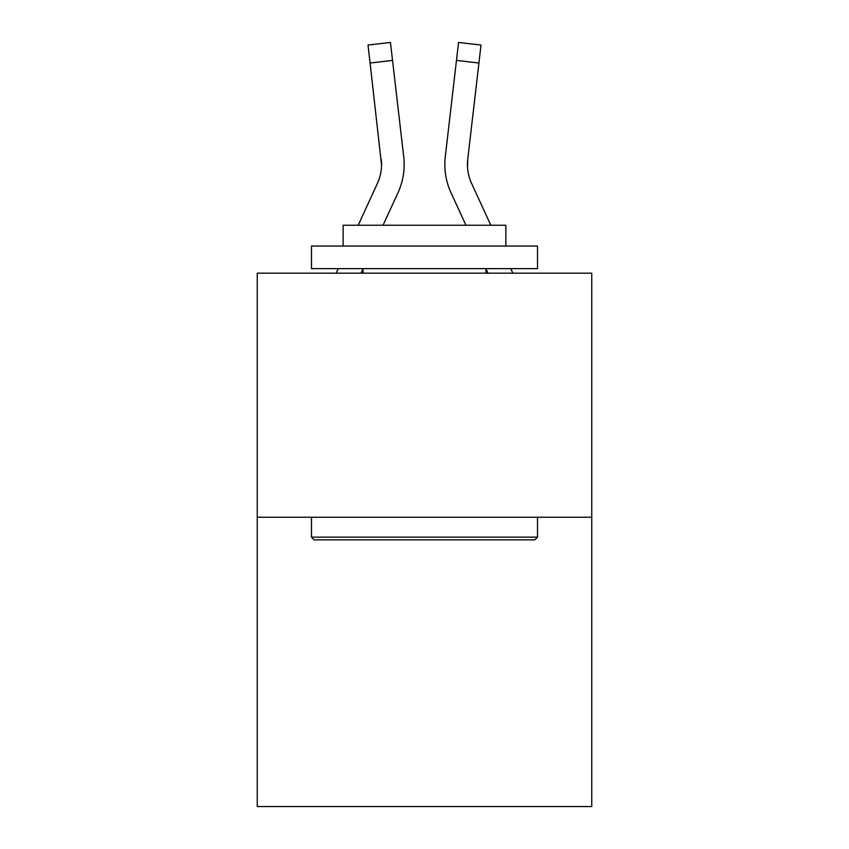 <?xml version="1.0" encoding="UTF-8"?>
<svg xmlns="http://www.w3.org/2000/svg" width="849" height="849" viewBox="0 0 849 849"><rect width="100%" height="100%" fill="white"/><g stroke="black" fill="none" stroke-linecap="round" stroke-linejoin="round"><path stroke-width="1.27" d="M591.753 517.253L591.753 273.166L257.247 273.166L257.247 806.55L591.753 806.55L591.753 517.253L257.247 517.253M361.027 273.166L363.022 268.815L361.027 273.166M397.958 192.819L383.048 225.25L397.958 192.819A67.803 67.803 0 0 0 403.71 156.683L392.535 60.406L370.079 63.017L367.999 45.061L390.444 42.45L392.535 60.406M404.039 168.473L404.145 165.714M403.392 153.966L403.71 156.683L403.392 153.966M487.973 273.166L485.978 268.815L487.973 273.166M451.042 192.819L465.952 225.25L451.042 192.819A67.803 67.803 0 0 1 445.29 156.683L458.556 42.45L481.001 45.061L478.921 63.017L456.465 60.406M467.523 167.157L467.746 159.283L467.523 167.157L467.746 159.283L467.523 167.157L467.746 159.283L467.523 167.157L467.746 159.283L467.523 167.157L467.746 159.283L467.523 167.157L467.746 159.283L467.523 167.157L467.746 159.283L467.523 167.157L467.746 159.283L467.523 167.157L467.746 159.283L467.523 167.157L467.746 159.283L467.523 167.157L467.746 159.283L467.523 167.157L467.746 159.283L467.523 167.157L467.746 159.283L467.523 167.157L467.746 159.283L467.523 167.157L467.746 159.283L467.523 167.157L467.746 159.283L467.523 167.157L467.746 159.283L467.523 167.157L467.746 159.283L467.523 167.157L467.746 159.283L467.523 167.157L467.746 159.283L467.523 167.157L467.746 159.283L467.523 167.157L467.746 159.283L467.523 167.157L467.746 159.283L467.523 167.157L467.746 159.283L478.921 63.017M444.844 165.152L444.961 168.495L444.844 165.152M534.796 539.858L314.204 539.858L311.498 537.141L537.502 537.141L534.796 539.858M311.498 246.04L537.502 246.04L537.502 268.645L311.498 268.645L311.498 246.04M505.866 246.04L505.866 225.25L343.134 225.25L343.134 246.04M311.498 517.253L311.498 537.141M537.502 517.253L537.502 537.141M363.022 268.645L363.022 273.166M485.978 268.645L485.978 273.166M358.182 225.25L377.423 183.373A45.199 45.199 0 0 0 381.551 165.046L370.079 63.017M377.423 183.373A45.199 45.199 0 0 0 381.551 165.046A45.199 45.199 0 0 1 377.423 183.373A45.199 45.199 0 0 0 381.551 165.046A45.199 45.199 0 0 1 377.423 183.373A45.199 45.199 0 0 0 381.551 165.046A45.199 45.199 0 0 1 377.423 183.373A45.199 45.199 0 0 0 381.551 165.046A45.199 45.199 0 0 1 377.423 183.373A45.199 45.199 0 0 0 381.551 165.046A45.199 45.199 0 0 1 377.423 183.373A45.199 45.199 0 0 0 381.551 165.046A45.199 45.199 0 0 1 377.423 183.373A45.199 45.199 0 0 0 381.551 165.046A45.199 45.199 0 0 1 377.423 183.373A45.199 45.199 0 0 0 381.551 165.046A45.199 45.199 0 0 1 377.423 183.373A45.199 45.199 0 0 0 381.551 165.046A45.199 45.199 0 0 1 377.423 183.373A45.199 45.199 0 0 0 381.551 165.046A45.199 45.199 0 0 1 377.423 183.373A45.199 45.199 0 0 0 381.551 165.046A45.199 45.199 0 0 1 377.423 183.373A45.199 45.199 0 0 0 381.551 165.046A45.199 45.199 0 0 1 377.423 183.373A45.199 45.199 0 0 0 381.551 165.046A45.199 45.199 0 0 1 377.423 183.373A45.199 45.199 0 0 0 381.254 159.283L381.551 165.035M490.818 225.25L471.577 183.373A45.199 45.199 0 0 1 467.449 165.035L467.449 165.035A45.199 45.199 0 0 0 471.577 183.373A45.199 45.199 0 0 1 467.449 165.035A45.199 45.199 0 0 0 471.577 183.373A45.199 45.199 0 0 1 467.449 165.035A45.199 45.199 0 0 0 471.577 183.373A45.199 45.199 0 0 1 467.449 165.035A45.199 45.199 0 0 0 471.577 183.373A45.199 45.199 0 0 1 467.449 165.035A45.199 45.199 0 0 0 471.577 183.373A45.199 45.199 0 0 1 467.449 165.035A45.199 45.199 0 0 0 471.577 183.373A45.199 45.199 0 0 1 467.746 159.283M336.151 273.166L338.231 268.645M512.849 273.166L510.769 268.645"/></g></svg>
